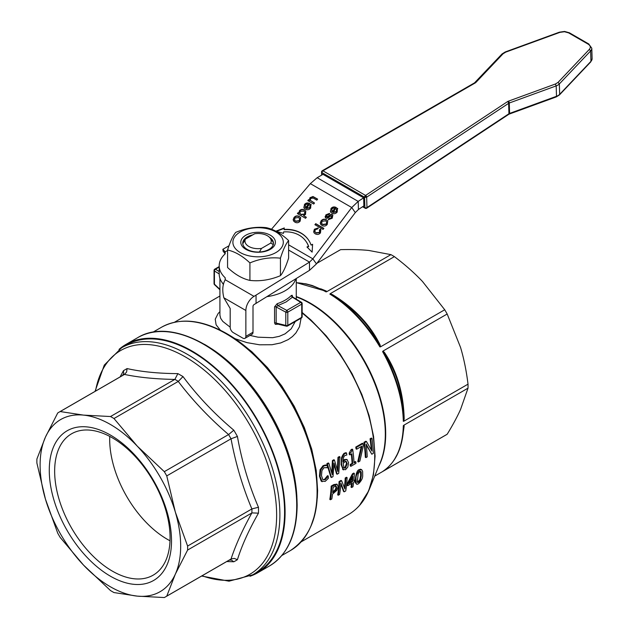 <?xml version="1.0" encoding="UTF-8"?>
<svg xmlns="http://www.w3.org/2000/svg" width="629" height="629" viewBox="0 0 629 629"><rect width="100%" height="100%" fill="white"/><g stroke="black" fill="none" stroke-linecap="round" stroke-linejoin="round"><path stroke-width="0.94" d="M219.922 311.638L218.074 313.596L215.236 319.21L216.109 324.792L220.339 330.186M403.834 421.218L468.023 384.154C466.396 370.913 463.903 358.656 460.538 347.381L447.18 314.005L382.99 351.068L382.597 351.603L384.177 353.254C396.561 371.684 403.055 393.55 403.676 418.859L403.307 421.296L403.834 421.218L404.172 418.725L403.676 418.859C402.654 397.536 396.152 375.662 384.177 353.254L384.492 352.492L382.99 351.068M226.715 561.555L233.807 561.768A110.389 63.733 -120 0 0 237.416 559.684C241.866 545.485 248.88 529.98 258.464 513.162A110.389 63.733 -120 0 0 258.503 510.245A110.389 63.733 -120 0 0 258.464 507.273L251.977 508.892L251.875 512.949C242.597 529.657 235.655 545.013 231.032 559.024L231.126 558.969A106.6 61.548 60 0 1 229.915 559.708L165.545 596.866A106.6 61.548 60 0 1 164.311 597.55L137.287 596.127A99.398 57.388 -120 0 0 175.326 574.167A99.398 57.388 -120 0 0 175.326 512.053A99.398 57.388 -120 0 0 137.287 446.165A99.398 57.388 -120 0 0 110.397 424.457A99.398 57.388 -120 0 0 83.5 415.109A99.398 57.388 -120 0 0 45.461 437.069A99.398 57.388 -120 0 0 45.461 499.19A99.398 57.388 -120 0 0 83.5 565.07A99.398 57.388 -120 0 0 110.397 586.778A99.398 57.388 -120 0 0 137.287 596.127L113.983 592.565A106.6 61.548 60 0 1 112.245 591.59A106.6 61.548 60 0 1 110.515 590.568L83.5 565.07L60.187 537.433A106.6 61.548 60 0 1 57.734 533.188L45.461 499.19L36.891 463.038A106.6 61.548 60 0 1 36.891 459.036L45.461 437.069L57.734 412.962A106.6 61.548 60 0 1 58.945 412.231A106.6 61.548 60 0 1 60.187 411.547L83.5 415.109L110.515 416.532A106.6 61.548 60 0 1 112.245 417.507A106.6 61.548 60 0 1 113.983 418.529L137.287 446.165L164.311 471.664A106.6 61.548 60 0 1 166.756 475.901L231.032 438.798C235.655 463.526 242.597 486.909 251.875 508.947L251.977 508.892M258.464 507.273C248.88 485.069 241.866 461.466 237.416 436.447A110.389 63.733 -120 0 0 233.807 430.197C214.371 413.835 197.435 395.956 183 376.559L177.889 373.618C158.539 373.508 141.604 371.825 127.082 368.578L123.473 370.67L120.115 376.913M170.074 537.803A81.613 47.12 -120 0 0 134.449 455.671A81.613 47.12 -120 0 0 71.549 433.806A81.613 47.12 -120 0 0 54.652 471.16A81.613 47.12 -120 0 0 90.277 553.3A81.613 47.12 -120 0 0 153.169 575.165A81.613 47.12 -120 0 0 170.074 537.803M171.513 540.901A86.432 49.903 60 0 1 110.397 576.188A86.432 49.903 60 0 1 49.274 470.335A86.432 49.903 60 0 1 110.397 435.048A86.432 49.903 60 0 1 171.513 540.901M113.983 418.529L178.251 381.426C192.702 400.476 209.473 418.191 228.579 434.553L231.032 438.798M60.187 411.547L124.463 374.436C138.907 377.447 155.685 379.106 174.791 379.421L174.878 379.366A106.6 61.548 60 0 1 176.615 380.348A106.6 61.548 60 0 1 178.353 381.371L178.251 381.426M121.656 347.751L126.343 345.046A131.091 75.684 60 0 1 191.884 351.532A131.091 75.684 60 0 1 277.523 467.056A131.091 75.684 60 0 1 257.426 572.099L252.74 574.804A131.091 75.684 -120 0 0 279.889 514.789A131.091 75.684 -120 0 0 187.198 354.245A131.091 75.684 -120 0 0 121.656 347.751L104.272 365.095L95.026 391.403M170.011 540.783A81.613 47.12 60 0 1 109.69 439.388A81.613 47.12 60 0 1 109.753 436.408M267.042 296.629A38.172 22.039 0 0 0 285.086 290.787A38.172 22.039 0 0 0 295.74 278.859M222.061 282.476A38.172 22.039 0 0 0 223.46 284.473M295.26 321.545L291.203 328.794L285.086 333.842L279.26 336.35L272.624 337.702L258.087 337.191L250.004 335.43M230.183 327.174L222.8 321.419L220.645 318.266L219.922 315.16L219.922 278.325M292.532 296.746L292.139 295.253L291.164 295.622A38.172 22.039 180 0 1 285.086 300.198A38.172 22.039 180 0 1 277.169 303.705L274.566 306.842L274.566 322.936L275.345 324.367L277.798 324.108M447.18 314.005A106.6 61.548 -120 0 0 444.727 309.759L422.507 281.501C414.425 272.955 405.052 264.667 394.399 256.632A106.6 61.548 -120 0 0 392.669 255.61A106.6 61.548 -120 0 0 390.931 254.635L368.712 250.444C360.629 249.634 351.257 249.367 340.603 249.65L338.158 251.065M214.465 269.81A1.439 0.833 60 0 1 214.756 269.149L219.199 266.586L214.756 269.149A1.439 0.833 60 0 1 215.48 269.22L219.199 267.073M274.566 322.936A1.439 0.833 180 0 1 275.408 322.866A1.439 0.833 180 0 1 276.17 323.078L276.705 323.849L286.447 326.176A1.439 0.991 -76.5 0 1 286.281 326.113A1.439 0.991 -76.5 0 1 285.802 325.382A1.439 0.833 0 0 0 286.808 325.61A1.439 0.833 0 0 0 287.799 325.366L287.799 312.157L301.723 304.114A1.439 0.833 -120 0 0 301.425 303.107A1.439 0.833 -120 0 0 300.709 302.352A1.439 0.857 -58.2 0 1 301.448 302.297A1.439 0.857 -58.2 0 1 301.464 302.305A1.439 1.439 0 0 1 302.148 303.524A1.439 0.833 180 0 1 301.723 304.114L301.723 317.331A1.439 0.833 0 0 0 302.148 316.757A1.439 0.833 0 0 0 302.148 316.741A1.439 0.833 0 0 0 302.148 316.725A1.439 1.439 0 0 1 301.425 317.983A1.439 0.833 -120 0 0 301.511 317.92A1.439 0.833 -120 0 0 301.723 317.331L287.799 325.366A1.439 0.833 60 0 1 287.595 325.964A1.439 0.833 60 0 1 287.5 326.026A1.439 0.833 60 0 1 287.044 326.066A1.439 0.991 -76.5 0 1 286.447 326.176A1.439 1.439 0 0 0 287.5 326.026L301.425 317.983A1.439 0.833 -120 0 1 301.33 318.03M276.493 323.77L277.601 323.801L277.145 324.367M292.689 296.864L292.776 297.399L292.689 296.864L292.406 297.21L291.164 295.622M277.169 303.705L277.884 305.6L276.17 306.991A1.439 0.833 0 0 0 275.408 306.771A1.439 0.833 0 0 0 274.566 306.842M359.521 505.401L368.61 490.997L373.445 474.856L375.081 456.151L373.579 436.44L369.129 415.667L361.879 394.517L352.075 373.697L340.045 353.907L326.184 335.815L310.962 320.027L302.148 312.479M302.148 313.022A126.767 73.192 60 0 1 374.711 456.52A126.767 73.192 60 0 1 348.45 514.553C357.649 509.175 364.561 500.873 369.192 489.621L380.348 462.331A106.796 61.658 60 0 0 385.318 434.089A106.796 61.658 60 0 0 309.806 303.288A106.796 61.658 60 0 0 296.267 296.888M374.719 476.106L445.969 434.969A106.6 61.548 -120 0 0 447.18 434.238C452.746 425.149 457.197 416.901 460.538 409.503L468.023 388.156L403.834 425.22L403.307 425.731L403.676 426.847C402.662 447.879 395.649 462.763 382.636 471.491L447.18 434.238M468.023 388.156A106.6 61.548 -120 0 0 468.047 386.167A106.6 61.548 -120 0 0 468.023 384.154M394.399 256.632L330.209 293.696L329.879 294.105L332.167 295.009C353.773 308.186 369.459 324.753 379.24 344.7L379.885 346.894L380.537 346.823L444.727 309.759M326.742 291.691L326.262 291.023L325.185 290.975L326.034 291.887L326.742 291.691L390.931 254.635M340.603 249.65A106.6 61.548 -120 0 0 339.369 250.334L316.906 263.299M250.012 576.258A131.807 76.101 -120 0 0 257.788 572.72A131.807 76.101 -120 0 0 277.994 467.103A131.807 76.101 -120 0 0 191.884 350.951A131.807 76.101 -120 0 0 125.981 344.417A131.807 76.101 -120 0 0 119.03 349.386M296.267 282.68L306.048 283.868L312.322 285.535L325.264 291.015L296.267 282.594M332.537 294.647L332.167 295.009C350.125 306.559 365.819 323.117 379.24 344.7L380.058 344.81C370.143 324.658 354.308 307.935 332.537 294.647L330.209 293.696M380.537 346.823L380.058 344.81M403.331 431.911L404.172 425.975L403.676 426.926L401.955 440.787L400.264 447.054L398.039 452.817L394.76 458.903M404.172 425.975L403.834 425.22M317.299 498.137L317.621 490.541L316.222 470.429L311.732 449.177L304.318 427.523L294.223 406.224L281.816 386.033L267.514 367.651L251.836 351.721L235.317 338.803L232.392 337.097M235.317 338.803L247.008 342.632L259.565 344.794L272.011 344.739L280.691 342.939L288.239 339.597L292.454 336.554L295.921 332.938L299.49 326.758L301.087 318.188M357.429 482.301L359.772 479.817L360.637 475.595L360.433 471.278M332.765 491.862L335.304 489.645L336.067 487.31L335.461 485.674M343.536 467.677L344.881 467.756L346.555 463.306L345.628 461.136M356.612 484.188L355.377 482.757L355.416 478.622C356.148 473 357.421 470.005 359.23 469.635L360.535 469.21L361.73 469.721L359.843 469.989C357.036 472.969 355.762 475.964 356.038 478.976L356.187 483.693L357.201 484.306L358.412 483.858C361.478 480.878 362.902 477.969 362.674 475.131L362.642 471.451L361.73 469.721M321.875 481.523L321.16 481.075L319.438 476.153L320.09 469.651L323.157 465.594L326.553 465.035L327.174 465.389L323.778 465.947L320.711 470.005L320.059 476.507L322.174 481.728L321.561 481.374M326.766 467.544L327.489 467.842A127.632 73.687 -120 0 0 327.174 465.389M322.874 479.66L324.517 479.377L327.52 475.689L328.244 475.98L325.13 479.73L322.795 479.581L321.49 475.673L321.93 470.586L324.014 467.701L327.041 467.701M351.627 450.112C352.122 451.032 351.509 452.157 349.787 453.485A127.632 73.687 60 0 1 349.96 454.885L349.339 454.523A126.767 73.192 -120 0 0 349.166 453.132L351.006 449.759L352.091 449.13L352.712 449.491L351.627 450.112L351.006 449.759M353.993 462.284L355.259 461.552L355.872 461.906L354.025 462.975A127.632 73.687 -120 0 0 352.712 449.491M349.96 454.885L351.839 453.792A127.632 73.687 60 0 1 352.688 463.746L350.809 464.831A127.632 73.687 60 0 1 350.872 466.309L350.259 465.955A126.767 73.192 -120 0 0 350.196 464.477L352.083 463.392A126.767 73.192 -120 0 0 351.304 454.107M337.175 474.219L338.74 473.315L339.967 456.898L338.606 457.684L337.797 471.459L334.439 460.09L333.032 460.908L332.214 474.557L328.865 463.314L327.45 464.131L331.475 477.505L333 476.625L334.038 463.133L337.175 474.219L336.562 473.865L333.991 464.548M331.475 477.505L330.87 477.152L326.828 463.77L328.244 462.952L328.865 463.314M331.742 472.764L332.411 460.546L333.818 459.736L334.439 460.09M337.333 469.643L337.985 457.33L339.346 456.544L339.967 456.898M356.399 447.416A127.632 73.687 60 0 1 356.651 449.216L356.03 448.862A126.767 73.192 -120 0 0 355.778 447.054L362.367 443.248L362.988 443.61L356.399 447.416L355.778 447.054M356.651 449.216L362.005 446.126L358.388 461.969L357.783 461.615L361.243 446.566M343.135 469.666L341.099 464.587L341.547 457.629C342.907 454.539 343.961 453.037 344.723 453.124L345.934 452.66L346.555 453.022L345.345 453.485C344.488 453.517 343.434 455.011 342.168 457.991C341.547 461.191 341.398 463.51 341.712 464.941L343.465 469.894L342.852 469.541M342.954 460.884L344.393 459.54L346.799 459.429M365.921 457.621L365.307 457.267A126.767 73.192 -120 0 0 363.924 442.352L365.881 441.22L366.503 441.582L364.545 442.714A127.632 73.687 60 0 1 365.921 457.621L367.21 456.882A127.632 73.687 -120 0 0 366.117 444.082L371.802 454.224L373.351 453.336A127.632 73.687 -120 0 0 371.975 438.421L371.354 438.067L370.064 438.806A126.767 73.192 -120 0 1 371.244 449.806M371.802 454.224L366.227 444.947M344.181 491.831L345.73 490.934A127.632 73.687 -120 0 0 347.098 477.615L345.808 478.354A127.632 73.687 60 0 1 344.865 488.985L341.633 480.768L339.668 481.9A127.632 73.687 60 0 1 338.3 495.227L339.589 494.48A127.632 73.687 -120 0 0 340.871 483.048L344.181 491.831L343.56 491.469L340.808 484.008M338.3 495.227L337.679 494.866A126.767 73.192 -120 0 0 339.062 481.547L341.02 480.414L341.633 480.768M344.385 487.624A126.767 73.192 -120 0 0 345.203 478.001L346.485 477.262L347.098 477.615M330.429 499.764L331.813 498.97A127.632 73.687 -120 0 0 332.521 494.119L336.947 490.282L338.119 486.783L337.089 484.236L331.805 486.445A127.632 73.687 60 0 1 330.429 499.764L329.808 499.41A126.767 73.192 -120 0 0 331.192 486.091L333.802 484.589L336.908 484.126M351.642 487.522L352.979 486.752A127.632 73.687 -120 0 0 353.64 482.286L354.882 481.57A127.632 73.687 -120 0 0 355.047 480.139L353.805 480.855A127.632 73.687 -120 0 0 354.347 473.425L353.073 474.164L347.931 483.835A127.632 73.687 60 0 1 347.719 485.706L352.303 483.056A127.632 73.687 60 0 1 351.642 487.522L351.021 487.161A126.767 73.192 -120 0 0 351.587 483.465M347.719 485.706L347.098 485.344A126.767 73.192 -120 0 0 347.318 483.481L352.46 473.81L353.742 473.071L354.347 473.425M353.883 480.1L355.047 480.139M349.567 482.6L351.855 481.271A126.767 73.192 -120 0 0 352.177 477.773M348.977 483.646L352.908 476.381A127.632 73.687 60 0 1 352.468 481.625L348.977 483.646M352.468 481.625L351.855 481.271M347.931 483.835L347.318 483.481M353.073 474.164L352.46 473.81M336.075 486.028L336.68 487.664L335.917 489.999L332.686 492.617A127.632 73.687 -120 0 0 333.111 487.231L336.216 486.091M331.805 486.445L331.192 486.091M339.668 481.9L339.062 481.547M345.808 478.354L345.203 478.001M364.545 442.714L363.924 442.352M371.975 438.421L370.685 439.168L370.064 438.806M370.685 439.168A127.632 73.687 60 0 1 371.912 451.048L366.503 441.582M342.593 469.352L345.557 469.69L347.821 466.993L348.584 462.755L347.122 459.61L345.007 459.893L342.954 462.181C343.104 458.054 343.914 455.781 345.407 455.372L346.831 454.995A127.632 73.687 -120 0 0 346.555 453.022M346.249 461.489L347.169 463.659L345.486 468.11L344.149 468.031L343.096 463.628L344.873 461.733L346.288 461.513M358.388 461.969L359.874 461.112L363.303 445.906A127.632 73.687 -120 0 0 362.988 443.61M327.45 464.131L326.828 463.77M333.032 460.908L332.411 460.546M338.606 457.684L337.985 457.33M350.872 466.309L355.935 463.384A127.632 73.687 -120 0 0 355.872 461.906M350.809 464.831L350.196 464.477M352.688 463.746L352.083 463.392M349.787 453.485L349.166 453.132M321.16 481.075L325.185 481.405L328.369 478.299A127.632 73.687 -120 0 0 328.244 475.98M327.104 477.851L326.49 477.497M328.134 476.043L327.52 475.689M325.673 465.287L325.051 464.933M357.319 481.924L358.16 473.841L359.772 471.514L360.637 471.302L361.219 472.049L361.258 475.949L360.393 480.179L358.648 482.427L357.319 481.924L357.689 482.6M228.579 434.553L164.311 471.664M251.875 508.947L187.607 546.058A106.6 61.548 60 0 1 187.607 550.061L251.875 512.949M231.032 559.024L166.756 596.135A106.6 61.548 60 0 1 165.545 596.866M187.607 550.061L175.326 574.167L166.756 596.135M166.756 475.901L175.326 512.053L187.607 546.058M58.945 412.231L123.315 375.065A106.6 61.548 60 0 1 124.558 374.381L124.463 374.436M174.791 379.421L110.515 416.532M178.353 381.371L183 376.559M233.807 430.197L228.673 434.497M124.558 374.381L126.602 372.006L127.082 368.578M177.889 373.618L174.878 379.366M231.126 438.743L237.416 436.447M123.473 370.67L123.709 373.673L122.474 375.552M251.977 512.894L258.464 513.162M237.416 559.684L234.208 558.395L231.126 558.969M229.074 560.187L231.323 560.062L233.807 561.768M365.237 208.254A1.439 0.833 -60 0 1 365.221 208.254A1.439 0.833 -60 0 1 365.197 208.238A1.439 0.833 -60 0 1 364.899 207.617A1.439 0.857 -1.8 0 0 365.944 207.853A1.439 0.857 -1.8 0 0 366.935 207.578A1.439 0.857 -1.8 0 0 366.974 207.554A1.439 0.833 56.5 0 1 366.715 208.191A1.439 0.833 56.5 0 1 366.251 208.262M322.009 171.387A1.439 0.771 60 0 1 322.268 170.742A1.439 0.771 60 0 1 322.96 170.836L475.202 82.957A4.34 2.595 -1.8 0 0 475.996 82.336L503.066 53.78L505.708 52.144L559.904 32.362L564.465 31.733L568.632 32.881L588.201 44.179C590.545 45.713 590.93 47.442 589.349 49.369L558.065 82.375L555.423 84.011L508.531 101.127A4.34 2.595 -1.8 0 0 507.524 101.623L365.559 195.438A1.439 0.833 56.5 0 1 365.598 195.462A1.439 0.833 56.5 0 1 366.314 196.177A1.439 0.833 56.5 0 1 366.652 197.16L364.576 197.223L364.899 207.617L362.964 206.501M508.657 114.392A1.439 0.833 -123.5 0 0 508.68 114.376L366.715 208.191A1.439 0.833 56.5 0 1 366.691 208.207A1.439 1.439 0 0 1 365.197 208.238L362.603 206.737M227.564 250.004L227.564 267.498C235.018 274.488 242.464 278.789 249.917 280.4C260.091 281.517 270.266 279.944 280.44 275.675C283.168 272.491 285.896 266.617 288.625 258.055L288.625 240.561C285.896 243.745 283.168 249.619 280.44 258.181C270.266 257.072 260.091 258.645 249.917 262.906C242.464 255.917 235.018 251.616 227.564 250.004C230.293 241.442 233.021 235.568 235.749 232.376C245.923 228.115 256.097 226.542 266.271 227.659C273.725 229.271 281.171 233.571 288.625 240.561M240.27 231.975A25.207 14.553 0 0 0 240.27 252.559A25.207 14.553 0 0 0 275.919 252.559A25.207 14.553 0 0 0 275.919 231.975A25.207 14.553 0 0 0 240.27 231.975M269.291 237.133A15.34 8.853 180 0 1 273.434 243.187A15.34 8.853 180 0 1 263.96 251.364A15.34 8.853 180 0 1 247.252 249.446A15.34 8.853 180 0 1 242.755 243.187A15.34 8.853 180 0 1 252.748 234.884M273.403 243.698A15.34 8.853 0 0 0 272.098 240.6L270.077 237.998A13.13 7.579 180 0 1 270.769 243.061L273.411 244.665M270.321 235.207A17.29 9.978 0 0 0 245.868 235.207A17.29 9.978 0 0 0 245.868 249.328A17.29 9.978 0 0 0 270.321 249.328A17.29 9.978 0 0 0 270.321 235.207M280.44 258.181L280.44 275.675M249.917 262.906L249.917 280.4M259.423 252.009L261.515 248.408A13.13 7.579 180 0 1 248.809 246.45A13.13 7.579 180 0 1 245.42 239.114L254.674 233.776A13.13 7.579 180 0 1 270.077 237.998M261.515 248.408L270.769 243.061M475.202 82.957A1.439 0.771 -120 0 0 474.518 82.863L322.268 170.742A1.439 1.439 0 0 0 321.553 172.039A1.439 0.857 178.2 0 1 321.553 172.008M363.633 197.813L358.192 201.406L358.444 209.488L363.877 205.895L363.633 197.813L322.992 174.343L317.158 177.716L310.349 183.637L271.469 229.263M244.972 338.331L252.103 334.211A4.324 2.492 -120 0 0 253 332.238L253 306.37A1.439 0.833 120 0 1 254.014 304.609L309.499 270.344L309.499 262.112L254.014 296.369A11.526 6.652 -60 0 0 245.868 310.482L245.868 336.35A4.324 2.492 60 0 1 244.972 338.331A4.324 2.492 60 0 1 242.81 338.119L233.288 332.615A4.324 2.492 60 0 1 230.183 327.292L230.183 308.477L223.853 297.776C222.076 290.472 222.532 284.465 225.229 279.748L225.166 277.743A38.896 22.455 180 0 1 219.199 265.792A38.896 22.455 180 0 1 225.166 253.841L225.229 251.828L222.855 249.304L229.019 245.75M219.199 265.792L219.199 274.024A38.896 22.455 0 0 0 223.507 284.292M332.914 212.217L336.397 211.541L336.46 209.245L337.435 208.262L337.207 212.02C335.674 213.836 333.897 214.206 331.868 213.152L330.602 212.059L330.996 208.513C332.434 206.823 334.196 206.501 336.279 207.546L333.118 212.508L336.601 211.831L336.664 209.536L337.773 208.702M330.712 212.201L330.39 211.32L331.2 208.804C332.639 207.114 334.4 206.792 336.484 207.837L336.279 207.546M331.719 211.313L332.348 211.973L335.06 208.592L333.425 208.042L331.821 208.977L332.143 211.682L334.856 208.301M331.813 211.462L332.348 211.973M297.674 213.75L298.327 212.932L299.097 213.38L299.608 211.108C301.071 209.543 302.769 209.276 304.695 210.306L305.851 211.273M304.491 210.015L305.757 211.124L305.513 214.45L303.493 215.605L306.37 217.264L305.545 218.294L297.375 213.577L298.122 212.641L298.893 213.089L299.404 210.817C300.866 209.253 302.565 208.985 304.491 210.015L304.695 210.306M301.102 214.379L304.633 214.049L304.751 211.989L303.65 211.061L300.104 211.368L300.049 213.475L301.307 214.67L304.837 214.34L304.845 212.138M306.276 217.382L303.493 215.605M300.159 213.616L301.307 214.67M307.227 247.236L308.697 246.537A32.842 25.907 -35.1 0 0 306.158 241.622A32.842 25.907 -35.1 0 0 306.048 241.473M311.08 245.027L312.605 244.296L312.118 252.143L306.968 246.977L308.493 246.246A32.842 25.907 -35.1 0 0 305.953 241.332A32.842 25.907 -35.1 0 0 283.648 231.904L283.412 233.375L275.856 231.205L284.292 227.95L284.049 229.42A35.727 28.179 144.9 0 1 308.304 239.673A35.727 28.179 144.9 0 1 311.08 245.027L312.582 244.697M284.049 229.42L284.253 229.711A35.727 28.179 144.9 0 1 308.407 239.822M276.406 231.362L284.229 228.343M317.637 199.126L316.819 200.148L313.226 198.08L310.64 198.426L310.349 200.36L314.516 203.01L313.698 204.032L307.793 200.62L308.532 199.7L309.374 200.179L309.948 197.703L312.99 196.523L317.637 199.126M308.084 200.793L308.737 199.991L309.578 200.47L310.152 197.993L313.195 196.814L317.543 199.244M310.467 200.502L314.421 203.128M293.672 221.204L293.342 220.095L294.215 217.815C295.701 216.085 297.454 215.723 299.483 216.73L300.741 217.728M294.749 220.362L295.866 221.377L299.561 220.905L300.009 219.309L299.632 218.554M298.484 217.516L294.836 218.004L294.639 220.221L295.661 221.094L299.357 220.614L299.538 218.412L298.484 217.516M300.175 221.086C298.704 222.855 296.919 223.209 294.812 222.139L293.138 219.812L294.01 217.532C295.496 215.794 297.25 215.433 299.278 216.439L300.646 217.579L300.175 221.086M317.472 229.019L315.168 229.703L314.956 231.849L316.025 232.746L319.65 232.368L319.398 230.002L320.334 229.074L320.837 229.616L320.476 232.84C319.045 234.562 317.283 234.884 315.208 233.815L313.895 232.667L314.319 229.263L318.125 227.934L317.472 229.019M313.997 232.809L313.714 231.205L314.524 229.554L318.329 228.225M319.658 230.238L320.538 229.365L320.932 229.758M315.066 231.991L316.23 233.037L319.854 232.659L319.603 230.293M319.398 230.002L319.941 230.615M306.362 208.246L309.845 207.57L309.908 205.274L310.891 204.291L310.655 208.05C309.122 209.858 307.345 210.235 305.317 209.174L304.051 208.089L304.452 204.543C305.883 202.845 307.644 202.522 309.727 203.568L306.567 208.529L310.05 207.861L310.113 205.565L311.221 204.732M304.161 208.23L303.838 207.342L304.648 204.826C306.087 203.136 307.848 202.813 309.932 203.859L309.727 203.568M305.167 207.342L305.796 208.002L308.517 204.622L306.873 204.071L305.269 205.007L305.592 207.712L308.312 204.331M305.262 207.491L305.796 208.002M323.872 228.374L323.054 229.396L314.901 224.695L315.727 223.672L323.872 228.374M315.2 224.868L315.727 223.672M315.931 223.955L323.778 228.492M328.59 219.788L329.132 218.884L331.617 218.027L331.79 216.101M326.459 216.95L327.166 217.343L328.731 216.36C330.469 214.772 331.735 214.316 332.529 214.992L332.922 215.299M325.46 217.752L326.121 215.126L329.706 213.687M328.731 216.36L328.527 216.069C330.264 214.489 331.53 214.025 332.332 214.701L332.827 215.149L332.238 218.208L328.267 219.694L328.928 218.593L331.412 217.736L331.585 215.81L331.908 216.179M325.295 216.895L325.916 214.835L329.502 213.396L328.825 214.481L326.797 215.236L326.506 216.981L328.527 216.069M331.585 215.81L329.627 216.659C327.788 218.255 326.522 218.719 325.83 218.043L325.35 217.61M325.83 218.043L325.091 216.604M320.751 224.522L320.42 223.421L321.285 221.133C322.779 219.403 324.533 219.041 326.561 220.048L327.819 221.046M326.357 219.757L327.725 220.897L327.253 224.411C325.783 226.173 323.998 226.526 321.891 225.457L320.216 223.13L321.089 220.85C322.575 219.112 324.328 218.75 326.357 219.757L326.561 220.048M322.74 224.411L326.435 223.932L326.616 221.73L325.563 220.834L321.914 221.322L321.718 223.539L322.944 224.702L326.64 224.223L327.088 222.627L326.71 221.872M321.828 223.68L322.944 224.702M310.349 183.637L351.737 207.531L312.872 258.841L316.442 263.913L355.299 212.602L351.737 207.531L358.192 201.406L317.158 177.716M358.444 209.488L355.299 212.602M288.625 250.059L309.499 262.112L312.872 258.841L288.625 244.838M316.442 263.913L309.499 270.344M256.05 303.43L256.05 295.198M224.82 253.18L223.161 251.364L222.855 249.304M225.166 279.866L225.166 277.743M245.42 239.114L242.778 243.769M404.172 418.725C403.543 393.211 396.985 371.134 384.492 352.492M95.49 391.136A129.197 74.592 60 0 1 185.28 356.895A129.197 74.592 60 0 1 276.634 515.127A129.197 74.592 60 0 1 202.09 575.771M219.199 271.524L215.48 269.22A1.439 0.857 121.8 0 0 214.733 269.967A1.439 0.857 121.8 0 0 214.426 270.965L219.199 273.922M287.5 311.151A1.439 0.833 60 0 1 287.799 312.157A1.439 0.833 180 0 1 286.808 312.401A1.439 0.833 180 0 1 285.802 312.173L286.785 310.388L277.884 305.6L286.109 301.959L292.406 297.21L300.709 302.352L286.785 310.388A1.439 0.833 60 0 1 287.5 311.151M276.17 323.078L276.17 306.991L285.802 312.173L285.802 325.382L276.17 323.078M296.872 496.713A128.929 74.434 -120 0 0 211.344 348.576M281.831 555.509L290.394 550.572A128.929 74.434 -120 0 0 310.152 447.258A128.929 74.434 -120 0 0 225.929 333.645A128.929 74.434 -120 0 0 161.464 327.261L152.902 332.198M378.847 466.01A106.6 61.548 -120 0 0 385.695 433.711A106.6 61.548 -120 0 0 296.267 296.566M403.307 425.731A106.6 61.548 60 0 1 382.597 471.514M382.597 351.603A106.6 61.548 60 0 1 403.307 421.296M329.879 294.105A106.6 61.548 60 0 1 379.885 346.894M296.267 282.743A106.6 61.548 60 0 1 326.034 291.887M297.092 504.859A131.091 75.684 -120 0 0 204.401 344.307M296.723 505.661A131.807 76.101 60 0 1 269.424 566.006C287.579 554.809 296.817 534.501 297.147 505.079C296.511 470.704 284.937 436.125 262.419 401.349C227.163 346.917 170.278 317.386 137.617 337.702A131.807 76.101 60 0 1 203.521 344.228A131.807 76.101 60 0 1 296.723 505.661M326.262 291.023L320.696 288.782M333.629 492.075L333.016 491.713M334.408 484.943L333.802 484.589M336.68 487.664L336.067 487.31M335.917 489.999L335.304 489.645M345.486 468.11L344.881 467.756M347.169 463.659L346.555 463.306M345.007 459.893L344.393 459.54M345.345 453.485L344.723 453.124M342.168 457.991L341.547 457.629M341.712 464.941L341.099 464.587M325.13 479.73L324.517 479.377M323.778 465.947L323.157 465.594M320.711 470.005L320.09 469.651M320.059 476.507L319.438 476.153M356.038 478.976L355.416 478.622M361.219 472.049L360.606 471.695M359.843 469.989L359.23 469.635M360.393 480.179L359.772 479.817M358.648 482.427L358.027 482.073M292.391 296.817A1.439 0.833 0 0 0 292.391 296.833L301.464 302.305M301.763 302.958A1.439 0.833 180 0 1 302.148 303.524A1.439 0.833 180 0 1 302.148 303.54L302.148 316.741M219.922 289.34L214.426 284.174L214.426 270.965A1.439 0.833 180 0 1 214.041 270.399A1.439 0.833 180 0 1 214.041 270.384L214.041 283.608A1.439 0.833 0 0 0 214.041 283.608A1.439 0.833 0 0 0 214.426 284.174L214.552 284.701L214.426 284.174M591.795 48.221L592.109 58.615L590.749 61.909L559.464 94.916L556.272 96.913L509.38 114.03A1.439 0.558 -110 0 0 509.419 114.006A1.439 0.558 -110 0 0 509.608 113.409A2.901 1.73 -1.8 0 0 508.94 113.739L366.974 207.554L366.652 197.16L508.617 103.345A2.901 1.73 178.2 0 1 509.286 103.007L556.178 85.898A8.664 5.174 -1.8 0 0 559.346 83.94L590.631 50.925A8.672 5.174 -1.8 0 0 591.795 48.221L589.255 44.706M556.311 96.897L555.816 96.717L556.311 96.897L556.5 96.292L509.608 113.409L509.286 103.007A1.439 0.558 70 0 0 509.05 101.977A1.439 0.558 70 0 0 508.531 101.127M322.245 171.623A1.439 0.833 120 0 0 321.977 172.621L364.576 197.223A1.439 0.833 -60 0 1 364.851 196.224A1.439 0.833 -60 0 1 365.559 195.438L322.96 170.836A1.439 0.833 120 0 0 322.245 171.623M322.04 174.893L321.977 172.621A1.439 0.857 178.2 0 1 321.553 172.039L321.647 175.121M507.524 101.623A1.439 0.833 56.5 0 1 508.287 102.362A1.439 0.833 56.5 0 1 508.617 103.345L508.94 113.739A1.439 0.833 -123.5 0 1 508.68 114.376L509.38 114.03M555.423 84.011L556.178 85.898L556.5 96.292A8.664 5.174 178.2 0 0 559.668 94.334L559.346 83.94L558.065 82.375M589.349 49.369L590.631 50.925L590.953 61.32L559.668 94.334M568.632 32.881L569.363 32.771L569.685 33.408L569.363 32.771M588.201 44.179L588.933 44.069L569.387 32.787L564.583 31.45L559.448 32.165L505.252 51.948L502.052 53.945L474.518 82.863M505.708 52.144L505.205 51.971L505.708 52.144M559.904 32.362L559.409 32.189L559.904 32.362M475.996 82.336A1.439 0.991 -136.5 0 0 475.131 82.391A1.439 0.991 -136.5 0 0 474.989 82.501M503.066 53.78L502.194 53.827L501.856 54.526L502.194 53.827M365.622 197.459L365.598 195.462M590.615 62.019L590.953 61.32L590.615 62.019M592.109 58.615A8.672 5.174 178.2 0 1 590.953 61.32M227.564 250.484L225.229 251.828M225.229 279.748L254.014 296.369M245.868 310.482L223.853 297.776M253 332.238L245.868 336.35M311.292 525.152L314.429 515.851L316.261 507.053L317.268 497.618L317.425 487.632L316.749 477.191L312.912 455.333L305.883 432.846L301.244 421.627L295.929 410.564L283.412 389.312L268.803 369.876L252.646 352.979L244.17 345.683L235.529 339.243L226.81 333.724M174.43 322.268L219.922 296.007M201.626 576.038L229.027 581.18L252.74 574.804M296.267 278.537L296.267 299.082M257.788 572.72L269.424 566.006M125.981 344.417L137.617 337.702M290.394 550.572C314.846 534.265 322.669 503.86 313.863 459.351C303.398 409.526 266.075 355.637 226.652 333.574C201.563 319.453 179.831 317.354 161.464 327.261M301.197 541.836L348.45 514.553M214.756 269.149L214.756 269.149A1.439 1.439 0 0 0 214.041 270.399M214.041 283.608A1.439 1.439 0 0 0 214.497 284.662L219.922 289.757M228.799 560.321L229.915 559.708M225.009 253.982L224.309 251.82L225.198 252.905"/></g></svg>
